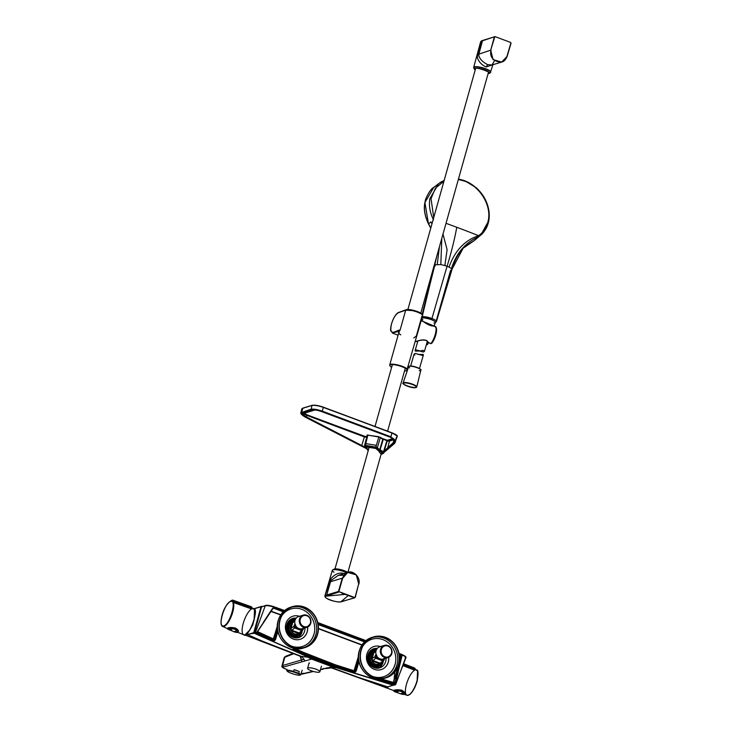 <?xml version="1.0" encoding="UTF-8"?>
<svg xmlns="http://www.w3.org/2000/svg" width="732" height="732" viewBox="0 0 732 732"><rect width="100%" height="100%" fill="white"/><g stroke="black" fill="none" stroke-linecap="round" stroke-linejoin="round"><path stroke-width="1.1" d="M274.061 640.399L272.588 641.113L254.352 632.594L255.541 632.192L265.277 605.73L261.562 606.919L254.48 632.942M398.986 653.383L402.17 655.048C405.4 656.394 406.489 657.409 405.446 658.086L395.683 684.53L394.173 685.125L375.397 679.506L374.574 677.942M394.493 684.942L395.005 684.447L376.239 678.848M338.083 667.685L309.05 657.089L293.834 650.483L293.349 648.186L293.102 648.973L294.776 648.506M334.231 666.303L312.857 658.562L313.671 658.278L294.85 650.162L294.383 648.433M309.362 656.988L293.807 650.236M399.15 662.625L399.526 659.285M394.566 678.957L398.309 665.727M255.715 632.558L254.498 632.97L273.393 641.141L272.588 641.113L273.768 640.674L255.541 632.192L256.731 632.549L273.759 607.084L284.263 610.827M354.773 671.976L353.428 672.735L354.361 672.388L338.559 667.52L313.671 658.278L295.014 649.97L294.657 648.772M337.69 667.557L354.105 672.717L337.736 667.804L338.706 667.319L313.827 658.077M399.489 656.869L400.926 656.677L395.701 678.454L394.173 678.957L394.804 671.967M399.333 655.35L401.63 656.256L400.88 656.439M399.818 659.395L400.349 659.267M273.814 606.691L284.602 610.534L273.759 607.084C270.154 605.895 267.336 605.446 265.277 605.73L265.844 605.437C267.619 605.126 270.264 605.538 273.759 606.672C269.532 605.428 266.787 605.016 265.57 605.437L261.534 606.938L265.844 605.437M365.936 640.601L317.78 622.566L365.927 640.61M398.977 653.365L402.207 654.637C405.29 655.973 406.278 656.915 405.144 657.464M275.131 639.997L273.768 640.674L256.557 632.741M277.849 631.313L275.397 639.924L273.768 640.674M293.102 648.973L293.797 650.483L295.014 649.97M355.606 671.665L354.361 672.388L338.706 667.319M358.918 661.591L355.871 671.592L354.361 672.388M395.005 684.447L395.509 684.713L394.145 685.125L375.37 679.516L376.788 678.93M364.801 642.01L318.182 624.552M283.494 611.961L273.063 607.981M263.428 622.227L272.45 608.484M271.06 611.229L280.832 614.743M318.466 628.477L362.029 644.846M394.173 678.957L393.377 682.855M393.413 683.038L395.243 682.261L401.575 656.256M270.904 611.449L280.695 614.962M277.355 626.07L273.246 639.219M402.207 654.637C405.226 656.073 406.461 657.098 405.931 657.729L405.446 658.086M275.388 639.896L273.933 640.482M277.767 630.911L275.186 639.887M358.845 661.197L356.475 670.201L355.871 671.592L354.498 672.186M405.931 657.729L395.353 684.713M395.683 684.53L376.806 678.903M399.077 653.822L402.17 655.048L395.143 684.246M401.941 656.11L399.297 655.076M364.673 641.708L318.136 624.286M283.366 611.65L273.091 608.063M395.6 682.389L394.374 682.791L395.6 682.389L398.135 672.552M277.355 627.077L273.997 639.036L273.265 639.393M257.984 630.993L258.112 631.899L274.006 639.576L274.793 638.935L274.518 639.622L275.397 639.914L275.598 639.292M257.801 630.929L258.085 632.265L257.984 631.011L273.109 608.255M258.085 632.265L274.006 639.576M295.28 648.104L295.655 649.293L310.405 655.808L339.044 666.495L354.544 671.29L355.99 670.054L355.661 671.555M358.927 661.627L356.694 669.56L355.651 669.872L355.715 670.677M380.292 679.058L394.392 683.176M358.433 656.357L353.986 670.86M393.688 683.048L394.676 682.791L381.281 678.967L394.374 682.791M258.14 631.899L274.052 639.21M273.722 638.99L274.793 638.935M354.023 671.043L355.377 670.494L354.544 671.29M295.682 648.927L295.481 648.122L295.71 648.936L310.45 655.442L335.256 664.757L354.562 670.915L335.229 664.757L295.655 649.293M251.369 606.773L232.794 600.149L231.788 600.487L252.247 607.807L251.369 606.773L232.437 600.121M232.794 600.149L232.117 600.579L232.794 600.149M232.739 600.158L232.254 600.185M252.247 607.807L232.017 600.633L231.66 601.045A13.533 4.474 110.5 0 1 232.2 601.128A13.533 4.474 110.5 0 1 231.678 615.383A13.533 4.474 110.5 0 1 222.729 626.491C222.226 626.455 219.591 625.393 222.052 615.264L222.061 615.255C223.727 609.051 226.426 604.449 230.132 601.448L231.257 600.652L231.239 601.21C237.104 600.405 229.711 624.908 223.681 626.089C220.799 626.317 220.259 622.703 222.061 615.255C224.202 608.429 226.847 603.873 229.994 601.594L232.657 600.194M230.992 600.789L232.172 600.213M233.389 602.5L251.625 608.969A13.899 4.593 -69.5 0 0 243.253 623.344A13.899 4.593 -69.5 0 0 243.729 634.726A13.899 4.593 -69.5 0 0 252.924 623.316A13.899 4.593 -69.5 0 0 253.455 608.676A13.899 4.593 -69.5 0 0 252.879 608.585L253.034 608.832M252.266 607.844L251.781 607.212M229.994 601.594L230.955 600.798M245.147 634.662L249.96 629.831L254.123 620.178L254.489 609.655M251.415 606.791L252.851 608.585L232.666 601.402M228.238 629.017L229.025 629.758A14.494 4.731 -68.5 0 0 229.281 629.886A14.494 4.731 -68.5 0 0 230.534 629.877A14.494 4.731 -68.5 0 0 232.419 628.724L234.698 629.236A152.842 118.84 -133.2 0 1 234.853 629.3L236.555 630.362A14.494 4.731 111.5 0 1 233.371 631.496A14.494 4.731 111.5 0 1 233.169 631.396L231.019 630.472A152.842 143.774 128.2 0 0 230.845 630.408L228.082 628.825L227.872 629.264M228.064 628.788L227.259 628.523L227.734 628.248C229.354 627.599 231.87 627.589 235.274 628.212L234.807 629.09L232.419 628.55L228.293 628.998M233.526 631.551L236.985 632.43L236.765 630.261L234.853 629.3M234.698 629.236L234.807 629.09A153.308 57.773 -150.4 0 1 234.963 629.145L235.347 628.029C232.044 627.342 229.491 627.333 227.698 627.983L227.67 628.266M232.419 628.55L228.082 628.825M236.985 632.43L237.845 632.238C238.943 631.313 238.156 629.996 235.475 628.294L235.347 628.029M234.24 631.853L236.573 632.494M237.25 632.439L236.765 630.261M238.019 632.055C239.117 631.13 238.303 629.813 235.558 628.111M414.522 667.996L403.744 663.787L414.568 668.014L415.364 668.993L403.515 664.4M415.364 668.993L414.898 668.371M403.048 665.663L414.651 670.21A13.533 4.474 -69.5 0 0 406.727 683.404A13.533 4.474 -69.5 0 0 407.001 695.308A13.533 4.474 -69.5 0 0 416.911 681.135L416.911 681.135C418.667 674.199 418.338 670.439 415.922 669.853L416.142 670.256M415.419 669.112L403.497 664.446M408.511 695.144C411.777 693.552 414.641 688.931 417.112 681.282L417.56 671.171M388.006 686.845L385.178 687.302M404.027 694.256L407.001 695.308L409.527 694.705C412.61 692.188 415.145 687.714 417.121 681.272L417.112 681.282C418.521 673.321 418.311 669.542 416.462 669.954L403.323 664.921M403.277 694.43L400.907 693.963L403.332 694.421L402.893 692.445A14.494 4.849 109.4 0 1 401.035 693.57A14.494 4.849 109.4 0 1 399.818 693.561A14.494 4.849 109.4 0 1 399.526 693.405L397.339 692.554A152.842 143.051 128.8 0 0 397.183 692.499L396.213 692.179M404.339 694.009C405.501 693.14 404.668 691.886 401.822 690.258L401.109 691.246L398.702 690.788L394.493 691.328L395.335 691.932A14.494 4.849 -70.6 0 0 395.683 692.097A14.494 4.849 -70.6 0 0 398.711 690.962L400.999 691.401A152.842 120.085 -133.8 0 1 401.173 691.456L403.094 692.335L401.273 691.31L401.74 690.441C404.522 692.079 405.336 693.332 404.174 694.192L404.119 694.211M400.038 693.625L394.182 691.502M398.702 690.788L394.274 691.164L395.335 691.932M403.076 694.458L403.661 694.394L403.094 692.335M403.661 694.394L404.174 694.192M401.822 690.258L401.566 690.377C398.492 689.873 395.957 689.937 393.953 690.587L393.532 690.798L394.136 690.953M394.274 691.164L393.898 690.596M401.639 690.194C398.171 689.617 395.591 689.663 393.908 690.322L393.853 690.34M285.324 668.838L287.026 669.478M394.283 684.914L393.56 685.317L394.283 684.914L393.56 685.317L337.214 667.977L312.701 658.516L333.518 666.294L332.355 666.815A5167.682 4752.235 -104.4 0 1 321.879 662.918A5167.682 4752.235 -104.4 0 1 311.622 659.074L312.491 658.837L309.078 657.116M285.535 668.92C283 667.95 282.278 667.337 283.357 667.09L311.622 659.074L307.815 657.217L308.831 656.97M255.194 614.541L252.842 624.826L249.703 630.243M300.962 674.071L302.472 674.044L300.934 674.163M312.994 671.345L301.776 673.971L303.176 673.22M337.434 667.657L330.461 667.264M333.518 666.294L334.185 666.532M331.193 667.575L384.501 687.101L387.146 687.009L393.743 684.987M293.834 650.483L254.178 633.253L253.812 632.448L261.04 606.691L261.827 606.581M253.016 609.061L262.175 606.471L253.18 608.878M254.407 632.942L261.434 606.755M375.232 679.452L353.483 672.717M336.418 667.895L332.355 666.815L320.497 669.588M282.781 666.715L282.03 665.873L282.607 665.534L283.357 667.09M282.03 665.873L284.172 657.675L284.501 658.288M285.416 656.421L286.175 656.485L284.172 657.665L285.37 656.439L292.892 653.466M327.094 667.84L320.424 669.862M308.867 657.4L254.178 633.253L244.57 634.836L300.312 656.275L307.815 657.217M246.034 634.983L254.205 632.503M305.043 660.941L301.895 656.586L261.58 640.829L247.032 634.342M293.66 653.758L284.775 657.245L282.607 665.534L304.055 659.23M286.175 656.485L293.386 653.658M387.502 686.808L358.524 677.42L330.48 667.273M384.501 687.101L387.292 687.019M245.897 634.379A611.348 559.358 -106.9 0 0 245.842 634.589L245.385 634.635M300.212 656.238L301.383 660.209L300.861 656.43M319.39 672.132A6.396 1.482 -164.3 0 0 319.893 671.747A6.396 1.482 -164.3 0 0 315.19 668.911A6.396 1.482 -164.3 0 0 308.081 667.904A6.396 1.482 -164.3 0 0 307.577 668.289A6.396 1.482 -164.3 0 0 312.28 671.125A6.396 1.482 -164.3 0 0 319.39 672.132M307.577 668.289L309.142 662.735A6.396 1.482 -164.3 0 0 309.371 663.32M287.292 671.134A7.338 1.107 17.4 0 1 286.889 670.796A7.338 1.107 17.4 0 1 286.724 670.439A7.338 1.107 17.4 0 1 287.237 670.219A7.338 1.107 17.4 0 1 293.569 671.427L298.748 673.367L299.315 671.573L294.127 669.643L293.569 671.427M299.434 675.215A6.606 0.997 17.4 0 1 293.075 673.916A6.606 0.997 17.4 0 1 287.447 671.381A6.606 0.997 17.4 0 1 287.767 670.86A6.606 0.997 17.4 0 1 295.774 672.726A6.606 0.997 17.4 0 1 299.598 675.197A6.606 0.997 17.4 0 1 299.434 675.215M299.315 671.573A7.338 1.107 -162.6 0 0 294.127 669.643M298.748 673.367A7.338 1.107 17.4 0 1 300.724 674.831A7.338 1.107 17.4 0 1 300.385 675.032A7.338 1.107 17.4 0 1 300.212 675.06M303.048 628.449A6.359 5.819 -106.9 0 1 302.444 628.678A6.359 5.819 -106.9 0 1 301.822 628.825A6.359 5.819 -106.9 0 1 299.525 628.742L298.327 628.294A6.359 5.819 -106.9 0 1 294.731 622.044A6.359 5.819 -106.9 0 1 298.738 616.509A6.359 5.819 -106.9 0 1 299.37 616.362M300.312 631.734L300.513 632.247L298.784 633.537A6.268 5.737 -106.9 0 1 292.004 632.045A6.268 5.737 -106.9 0 1 291.062 630.655L290.32 628.44L291.592 623.765L292.05 622.74L294.099 621.596M293.422 621.203A7.183 6.57 73.1 0 0 293.184 621.267A7.183 6.57 73.1 0 0 290.567 632.906A7.183 6.57 73.1 0 0 297.366 635.01A7.183 6.57 73.1 0 0 297.604 634.937M302.343 630.6A8.079 7.393 -106.9 0 1 297.485 635.916A8.079 7.393 -106.9 0 1 289.835 633.546A8.079 7.393 -106.9 0 1 292.773 620.452A8.079 7.393 -106.9 0 1 295.069 620.169M303.002 629.776L298.427 633.454A1.775 1.62 -106.9 0 0 298.784 633.537L300.239 632.009L298.995 632.906L291.729 630.225L291.052 628.578L292.663 622.694L294.959 620.544M292.05 622.74L294.154 621.843M301.062 628.907L298.034 629.273L295.948 626.199M301.968 630.609L300.513 632.247M292.37 623.893L291.592 623.765A6.268 5.737 -106.9 0 0 290.348 628.175L291.126 628.303M295.746 625.201L294.63 625.174L294.282 626.418L290.32 628.44M291.51 630.106L291.062 630.655A1.775 1.62 -106.9 0 0 291.4 630.828L298.427 633.454M295.133 623.966L293.816 626.345L294.52 627.964L291.4 630.828M296.497 627.342L295.865 627.736L295.206 624.808M296.25 628.056L294.392 627.187L294.52 627.964L298.034 629.273L296.25 628.056L296.771 627.772M302.828 628.239L300.87 629.602L298.034 629.273L301.547 630.591L302.343 630.151L300.87 629.602L300.87 628.98M302.362 630.527L303.139 628.468M294.282 626.418L293.999 627.406M384.126 658.736A6.359 5.819 -106.9 0 1 383.522 658.956A6.359 5.819 -106.9 0 1 382.9 659.111A6.359 5.819 -106.9 0 1 380.603 659.02L379.405 658.571A6.359 5.819 -106.9 0 1 375.809 652.331A6.359 5.819 -106.9 0 1 379.817 646.795A6.359 5.819 -106.9 0 1 380.448 646.64M381.39 662.021L381.592 662.533L379.862 663.823A6.268 5.737 -106.9 0 1 373.082 662.332A6.268 5.737 -106.9 0 1 372.14 660.941L371.389 658.727L372.67 654.051L373.128 653.026L375.177 651.873M374.5 651.48A7.183 6.57 73.1 0 0 374.253 651.553A7.183 6.57 73.1 0 0 371.646 663.192A7.183 6.57 73.1 0 0 378.444 665.297A7.183 6.57 73.1 0 0 378.682 665.214M383.422 660.886A8.079 7.393 -106.9 0 1 378.563 666.202A8.079 7.393 -106.9 0 1 370.914 663.832A8.079 7.393 -106.9 0 1 373.851 650.739A8.079 7.393 -106.9 0 1 376.147 650.446M384.08 660.054L379.505 663.732A1.775 1.62 -106.9 0 0 379.862 663.823L381.317 662.286L380.073 663.183L372.579 660.383L372.13 658.855L373.741 652.971L376.038 650.821M373.128 653.026L375.232 652.13M382.141 659.184L379.112 659.559L377.026 656.485M383.046 660.895L381.592 662.533M373.439 654.179L372.67 654.051A6.268 5.737 -106.9 0 0 371.426 658.452L372.204 658.59M376.824 655.479L375.708 655.46L375.36 656.705L371.389 658.727M372.579 660.383L372.14 660.941A1.775 1.62 -106.9 0 0 372.478 661.106L379.505 663.732M376.211 654.243L374.894 656.622L375.598 658.242L372.478 661.106M377.566 657.629L376.943 658.013L376.285 655.085M377.328 658.342L375.461 657.464L375.598 658.242L379.112 659.559L377.328 658.342L377.849 658.05M383.907 658.516L381.948 659.889L379.112 659.559L382.626 660.868L383.422 660.438L381.948 659.889L381.948 659.258M383.44 660.804L384.218 658.745M375.36 656.705L375.077 657.684M288.234 621.898L292.663 620.443M295.142 619.977L289.954 619.967M297.741 635.833A8.162 7.466 -106.9 0 1 296.735 636.227A8.162 7.466 -106.9 0 1 289.122 633.958A8.162 7.466 -106.9 0 1 287.145 625.723A8.162 7.466 -106.9 0 1 291.977 620.617A8.162 7.466 -106.9 0 1 293.029 620.379M317.642 634.159A21.393 19.581 73.1 0 0 312.454 612.574A21.393 19.581 73.1 0 0 292.489 606.627A21.393 19.581 73.1 0 0 279.807 620.022A21.393 19.581 73.1 0 0 284.995 641.607A21.393 19.581 73.1 0 0 304.96 647.555A21.393 19.581 73.1 0 0 317.642 634.159M317.377 634.058A21.091 19.297 -106.9 0 1 304.869 647.262A21.091 19.297 -106.9 0 1 285.187 641.397A21.091 19.297 -106.9 0 1 280.082 620.123A21.091 19.297 -106.9 0 1 292.58 606.91A21.091 19.297 -106.9 0 1 312.262 612.785A21.091 19.297 -106.9 0 1 317.377 634.058M297.393 635.989L292.919 637.252M295.417 637.892L300.147 634.388M369.312 652.175L373.732 650.73M376.221 650.254L371.033 650.245M378.81 666.12A8.162 7.466 -106.9 0 1 377.813 666.513A8.162 7.466 -106.9 0 1 370.2 664.235A8.162 7.466 -106.9 0 1 368.223 656.009A8.162 7.466 -106.9 0 1 373.055 650.894A8.162 7.466 -106.9 0 1 374.107 650.666M398.72 664.436A21.393 19.581 73.1 0 0 393.532 642.861A21.393 19.581 73.1 0 0 373.567 636.904A21.393 19.581 73.1 0 0 360.885 650.309A21.393 19.581 73.1 0 0 366.073 671.885A21.393 19.581 73.1 0 0 386.038 677.841A21.393 19.581 73.1 0 0 398.72 664.436M398.446 664.336A21.091 19.297 -106.9 0 1 385.947 677.548A21.091 19.297 -106.9 0 1 366.265 671.674A21.091 19.297 -106.9 0 1 361.151 650.409A21.091 19.297 -106.9 0 1 373.659 637.197A21.091 19.297 -106.9 0 1 393.34 643.062A21.091 19.297 -106.9 0 1 398.446 664.336M378.471 666.276L373.988 667.529M376.495 668.179L381.226 664.665M391.647 367.281A8.994 2.077 15.7 0 1 389.927 365.872A8.994 2.077 15.7 0 1 393.102 364.646A8.994 2.077 15.7 0 1 401.941 366.705A8.994 2.077 15.7 0 1 406.736 370.602A8.994 2.077 15.7 0 1 404.54 370.904M413.79 337.974L416.334 336.061L421.916 316.197C423.59 315.364 422.062 313.991 417.35 312.088C412.217 310.313 408.337 309.663 405.702 310.139L400.12 330.004C396.561 329.976 388.39 337.955 391.538 323.883C395.966 309.728 401.465 312.39 405.702 310.139L398.208 312.802M389.808 365.323A9.168 2.123 15.7 0 1 389.753 364.875L398.977 332.063L400.12 330.004M398.977 332.063L399.077 333.636L400.752 334.881M391.217 331.587L390.815 330.837C390.065 330.388 391.034 320.698 396.332 314.165L397.842 312.793L405.876 309.81A8.784 2.031 15.7 0 1 405.894 309.81A8.784 2.031 15.7 0 1 406.205 309.682A8.784 2.031 15.7 0 1 414.98 310.752A8.784 2.031 15.7 0 1 422.327 314.421A8.784 2.031 15.7 0 1 422.364 314.495M422.538 315.117L422.254 314.357L414.596 310.743L405.253 310.139M398.089 335.219L392.233 332.987L397.879 331.596L398.867 332.447M400.038 330.041L397.879 331.596A1.83 1.684 -41 0 1 398.757 332.099L398.922 332.401M421.916 316.197L422.639 315.648L422.254 314.357M417.762 341.432L415.986 341.451C417.844 340.783 426.408 337.836 428.321 342.494L430.901 343.619L432.045 342.979A9.955 3.294 -69.5 0 0 436.345 328.037L435.75 326.728L421.229 320.68M428.183 342.686A318.356 286.102 -106.2 0 1 427.772 344.086L427.58 343.884A317.926 288.28 77.7 0 1 427.543 343.985L426.71 344.534A66.951 60.71 77.7 0 0 427.543 343.985L427.726 344.214M427.772 344.086L427.58 343.884A317.926 285.718 73.8 0 0 427.991 342.475M426.436 344.443L426.417 344.982L427.634 344.36L428.211 342.704M428.321 342.494L426.994 340.929M416.966 341.149L417.853 341.094M421.312 320.378L422.355 320.881C427.186 324.468 430.91 326.179 433.536 326.005L435.906 326.893A10.705 3.541 110.5 0 1 431.121 343.573L430.938 343.573A10.797 3.569 -69.5 0 0 435.76 326.756L435.375 327.149M432.127 342.86L431.578 342.759M436.345 328.037L435.906 326.893M426.692 343.546L427.57 343.884M325.283 596.855L324.871 595.93L330.992 578.591C335.027 573.97 339.291 572.268 343.765 573.485L344.013 573.577M348.258 595.528L354.718 597.541L339.108 591.712L348.258 595.528L340.929 601.796L354.526 597.87L355.212 597.486L354.526 597.87L355.212 597.486L358.543 584.392M354.718 597.541L355.212 597.486M343.765 575.224L338.285 575.352L331.376 580.192L330.571 581.684L326.701 595.015L338.925 591.319L342.677 578.243C345.275 567.327 362.011 573.577 358.598 584.191L355.057 597.349M330.571 581.684L342.283 578.179L338.532 591.255L338.898 592.032L325.905 596.187L345.165 594.375M327.076 595.793L326.701 595.015L325.52 595.409A0.613 0.567 -108.5 0 0 325.905 596.187C321.467 597.339 337.059 603.159 340.929 601.796A0.613 0.558 -105.4 0 0 341.24 601.814L341.24 601.814C337.644 602.637 324.779 599.563 324.88 595.921L332.31 570.365A8.866 2.05 -164.3 0 0 334.03 572.25M342.677 578.243L347.755 572.433L338.221 575.37M347.755 572.433L356.31 574.885L358.772 584.31C361.233 576.633 351.991 569.88 347.755 572.433A7.741 1.793 -164.3 0 0 340.865 569.642A7.741 1.793 -164.3 0 0 334.332 569.02A7.741 1.793 -164.3 0 0 334.057 569.13A7.741 1.793 -164.3 0 0 333.856 569.267M492.92 64.718L486.149 66.969C481.848 65.093 478.929 62.037 477.383 57.801L477.639 54.69L481.317 41.166L480.668 41.687L480.961 42.474M501.292 38.952L504.375 40.104M495.015 36.609L481.317 41.166A0.613 0.567 -108.6 0 1 481.665 40.782L481.665 40.782A0.613 0.567 -108.6 0 1 482.022 40.782L495.015 36.609L494.329 36.993L495.015 36.609L494.329 36.993L490.705 50.169L478.847 54.177L478.838 55.595C479.826 59.127 482.745 62.129 487.613 64.599L492.005 64.983L494.823 60.152M511.009 43.215L510.643 42.447L511.009 43.215L507.166 56.318L501.64 62.083L493.084 59.631L490.705 50.169L494.722 37.058M510.854 43.078L507.011 56.181C504.33 67.124 487.594 60.875 491.09 50.233M483.193 40.388A0.613 0.558 71.5 0 0 482.498 40.763L478.847 54.177M486.149 66.969L487.613 64.599M388.152 440.261L389.186 440.691A609.125 140.992 -164.3 0 0 393.386 439.346M392.096 438.184A4.95 1.144 15.7 0 1 391.876 438.861L387.347 440.316L381.564 438.193L384.51 439.273M378.783 436.684L380.32 437.544L378.783 436.684L367.116 435.101M368.223 450.61L367.4 449.787A7.942 1.839 15.7 0 0 368.233 450.583L367.546 448.844L365.424 446.868L365.863 443.61L376.294 445.358L375.882 448.487L375.855 447.151L377.373 447.719L380.32 437.544L381.564 438.193L380.603 437.361M367.29 449.347A8.821 2.04 15.7 0 1 366.796 448.798L305.674 417.35C302.069 415.218 300.459 413.681 300.825 412.729L310.954 409.252C313.552 408.822 317.34 409.453 322.309 411.155L390.934 436.794L395.536 442L383.925 452.458M302.408 408.419L312.29 405.318C314.842 404.915 318.53 405.528 323.343 407.175L391.968 432.804L396.927 435.842M365.414 446.73L365.369 445.358L375.809 447.106L375.909 448.469M365.424 446.868L375.873 448.451M364.682 445.797L365.305 445.614L364.682 445.797L365.387 446.703L365.863 443.61M375.882 448.487L365.405 446.703M383.358 439.063L380.018 450.18L379.304 451.031L376.221 448.579L377.373 447.719L380.018 450.18A8.821 2.04 15.7 0 1 383.275 453.428L383.275 453.428A8.821 2.04 15.7 0 1 382.973 453.547A8.821 2.04 15.7 0 1 382.571 453.639M365.25 446.749L367.199 448.57M366.723 448.14A8.821 2.04 15.7 0 0 366.796 448.798L367.4 449.787A7.942 1.839 15.7 0 1 367.464 449.055L367.638 449.201M375.791 447.371L379.56 449.924L378.334 450.656L381.125 454.197M365.332 445.385L364.655 445.587L365.332 445.385L367.922 434.863M366.796 448.798L366.641 448.03L306.379 416.929C302.911 414.879 301.794 413.47 303.048 412.702M393.725 439.722L393.423 443.116C395.097 440.948 394.045 438.99 390.284 437.233L321.696 411.613C317.551 410.185 314.367 409.646 312.134 410.012L302.691 412.885C301.392 413.653 302.545 415.099 306.141 417.222L366.659 448.478M303.231 412.766A6.945 1.61 -164.3 0 0 305.207 414.23A6.945 1.61 -164.3 0 0 307.065 415.035A2443.178 565.507 -164.3 0 0 364.609 436.574L366.531 436.94M361.654 445.907L364.38 436.885L366.677 437.269M393.862 440.207L393.185 442.769L387.731 447.691L389.461 441.085L387.008 441.067A9.123 2.114 -164.3 0 0 385.7 439.932M387.96 448.048L384.245 450.766L393.423 443.116M387.356 440.518L384.245 450.766M367.272 435.366L367.949 435.165L367.272 435.366L364.655 445.587M366.952 436.18L365.277 436.611L307.779 415.099A4.95 1.144 15.7 0 1 305.345 412.912L314.751 410.048A4.95 1.144 15.7 0 1 315.071 409.993M387.347 440.316A6.725 6.158 73 0 0 389.186 440.691L389.461 441.085A609.527 141.084 15.7 0 0 393.651 439.749M382.964 438.916L382.342 438.678A6.725 2.223 -69.5 0 0 382.836 438.642M385.224 439.648L382.854 439.081L379.698 449.732L380.118 449.979A8.912 2.059 15.7 0 1 383.806 452.861L383.806 452.861A8.912 2.059 15.7 0 1 383.623 453.126M305.711 417.35C301.52 414.998 300.184 413.388 301.685 412.519L311.146 409.636C313.735 409.234 317.395 409.847 322.117 411.476L390.732 437.105C395.024 439.118 396.222 441.24 394.338 443.473L383.897 452.385L384.172 451.397L383.129 453.108M367.345 448.844L305.692 417.121M376.294 445.358L375.809 447.106M458.342 179.486L464.564 181.124C479.945 186.45 491.346 205.125 488.345 220.058C487.1 226.829 483.834 232.035 478.563 235.667L478.399 235.777C464.655 240.316 454.865 250.756 449.018 267.098L447.06 266.283C451.241 252.796 454.481 239.794 456.777 227.286A610.744 268.324 10.6 0 1 478.563 235.667L478.664 236.701L480.942 234.954L488.711 220.671C491.794 205.335 480.091 186.166 464.298 180.694L458.452 179.102M433.737 217.532L431.029 198.656L435.421 188.188L443.921 181.307M444.168 180.429L438.688 183.549L429.867 198.692C428.732 205.701 429.94 212.747 433.49 219.829M430.809 227.954L428.54 223.827C424.889 216.15 423.672 209.059 424.899 202.572L433.774 187.346L436.363 185.617M444.178 180.401L440.472 182.295L433.774 187.346M433.893 322.977A7.11 1.629 -163.9 0 0 435.421 322.446A7.11 1.629 -163.9 0 0 431.139 319.573A7.11 1.629 -163.9 0 0 423.297 317.935A7.11 1.629 -163.9 0 0 421.897 318.283L422.446 318.036C423.48 317.578 426.454 318.1 431.368 319.61C435.293 321.403 436.519 322.446 435.037 322.739L435.943 321.952C437.187 321.22 435.851 320.067 431.935 318.493L447.06 266.283L444.864 265.542L447.106 249.621L442.988 234.103M422.446 318.036L422.126 316.791C424.432 316.453 427.698 317.02 431.935 318.493L431.368 319.61M422.245 319.353L421.769 318.731A7.11 1.629 -163.9 0 0 422.831 319.802M435.266 322.684L435.943 321.952M436.235 320.9L450.555 270.437L451.973 269.55L436.446 321.531M441.808 238.312L440.81 264.572L434.89 264.783L422.437 314.595M436.409 257.508L434.671 265.414L435.201 266M436.848 255.935L422.602 314.925M478.316 237.012L473.979 240.801L463.438 247.974M430.764 228.119L428.495 223.946L430.947 221.888L431.981 223.8M434.817 264.828L436.162 258.387M428.495 223.946L424.917 202.554M451.845 269.779L451.47 268.553C456.301 253.126 465.369 242.502 478.664 236.701M416.179 349.96L420.296 350.976L423.05 350.308L424.395 351.488L423.352 352.046L417.487 350.472L415.419 351.122L415.099 350.628L416.179 349.96M414.861 355.038L414.12 354.023L415.328 353.428L421.165 355.093L423.206 354.434L422.199 355.514M374.93 650.501L373.677 649.86M293.285 649.092L293.523 648.232M262.248 606.553L261.562 606.919L262.248 606.553M254.352 632.594L261.562 606.919M312.82 658.315L309.023 657.089L310.029 656.613M337.708 667.804L333.874 666.422L334.872 665.937M394.447 679.003L393.816 682.535M317.889 623.033L365.588 640.893M277.51 629.3L274.839 638.835L275.625 639.274L277.849 631.341M356.475 670.201L356.676 669.579M318.457 628.751L361.882 645.066M275.223 638.899L277.648 630.261M358.589 659.587L355.871 669.277L358.726 660.548M355.871 669.277L355.651 669.872M358.433 657.354L354.425 670.613M230.562 601.53C237.214 598.895 230.004 624.542 223.727 625.851L223.727 625.851C217.075 628.486 224.285 602.839 230.562 601.53L230.562 601.53M237.598 632.32L243.729 634.726C248.038 640.015 260.18 607.56 253.455 608.676L231.623 601.036M234.203 631.835L222.729 626.491A13.533 4.474 110.5 0 1 221.247 623.746M388.683 686.671A13.899 4.593 110.5 0 1 385.737 687.76A13.899 4.593 110.5 0 1 385.05 687.293L393.807 690.624M323.498 668.472L321.97 669.249L322.675 669.341M254.379 608.603L261.745 606.316M302.023 661.792L301.383 660.209M253.373 608.878L254.745 608.411M310.725 623.316A6.359 5.819 -106.9 0 1 306.955 627.306A6.359 5.819 -106.9 0 1 306.324 627.452A6.359 5.819 -106.9 0 1 299.48 619.126A6.359 5.819 -106.9 0 1 303.249 615.136A6.359 5.819 -106.9 0 1 303.872 614.99A6.359 5.819 -106.9 0 1 310.725 623.316M300.257 619.254A5.746 5.261 73.1 0 0 303.826 626.528A5.746 5.261 73.1 0 0 310.414 623.051A5.746 5.261 73.1 0 0 306.845 615.768A5.746 5.261 73.1 0 0 300.257 619.254M301.913 630.947A7.183 6.57 -106.9 0 1 297.842 634.864A7.183 6.57 -106.9 0 1 291.043 632.759A7.183 6.57 -106.9 0 1 293.66 621.12A7.183 6.57 -106.9 0 1 294.465 620.937M303.798 627.717L303.021 629.721M292.663 622.694L294.868 620.91M295.289 624.451L294.804 624.067M295.115 624.561L294.163 625.101M299.781 632.668L302.636 630.371L303.295 628.422M391.803 653.603A6.359 5.819 -106.9 0 1 388.033 657.583A6.359 5.819 -106.9 0 1 387.402 657.739A6.359 5.819 -106.9 0 1 380.558 649.403A6.359 5.819 -106.9 0 1 384.327 645.423A6.359 5.819 -106.9 0 1 384.95 645.267A6.359 5.819 -106.9 0 1 391.803 653.603M381.335 649.531A5.746 5.261 73.1 0 0 384.904 656.814A5.746 5.261 73.1 0 0 391.492 653.328A5.746 5.261 73.1 0 0 387.923 646.045A5.746 5.261 73.1 0 0 381.335 649.531M382.992 661.234A7.183 6.57 -106.9 0 1 378.92 665.15A7.183 6.57 -106.9 0 1 372.121 663.046A7.183 6.57 -106.9 0 1 374.738 651.407A7.183 6.57 -106.9 0 1 375.543 651.224L374.253 651.553M384.876 658.004L384.099 659.999M373.741 652.971L375.946 651.187M376.367 654.728L375.873 654.344M376.193 654.847L375.242 655.378M380.86 662.954L383.705 660.648L384.364 658.699M307.175 631.725A12.142 11.108 73.1 0 0 307.559 627.077M299.351 616.326A12.142 11.108 73.1 0 0 296.277 615.74M291.345 620.846A8.162 7.466 73.1 0 0 290.686 621.011A8.162 7.466 73.1 0 0 287.685 622.859M291.748 606.865A21.393 19.581 73.1 0 0 290.997 607.075A21.393 19.581 73.1 0 0 278.316 620.48A21.393 19.581 73.1 0 0 283.504 642.056A21.393 19.581 73.1 0 0 303.469 648.012A21.393 19.581 73.1 0 0 304.21 647.774M303.954 645.926A19.645 17.971 73.1 0 0 313.891 634.251M297.256 637.883A9.992 9.141 73.1 0 0 302.005 632.082A9.992 9.141 73.1 0 0 302.27 630.893M295.444 619.299A9.992 9.141 73.1 0 0 291.492 618.952M304.942 627.919A10.019 9.168 -106.9 0 1 304.576 631.313A10.019 9.168 -106.9 0 1 298.555 637.618A10.019 9.168 -106.9 0 1 289.259 634.763A10.019 9.168 -106.9 0 1 286.862 624.698M299.406 616.307A12.096 11.072 73.1 0 0 285.846 623.765A12.096 11.072 73.1 0 0 293.358 639.091A12.096 11.072 73.1 0 0 307.239 631.753A12.096 11.072 73.1 0 0 307.641 627.04M282.058 615.411A19.627 17.961 -106.9 0 1 304.713 610.726A19.627 17.961 -106.9 0 1 314.001 634.205A19.627 17.961 -106.9 0 1 291.4 646.082M291.839 607.157A21.091 19.297 -106.9 0 1 311.045 613.553A21.091 19.297 -106.9 0 1 315.876 634.507A21.091 19.297 -106.9 0 1 304.119 647.481M303.021 637.874A12.142 11.108 73.1 0 0 307.156 631.798M291.922 636.758A8.162 7.466 73.1 0 0 295.444 636.62A8.162 7.466 73.1 0 0 296.076 636.392M286.962 624.387A10.019 9.168 -106.9 0 1 292.709 618.448A10.019 9.168 -106.9 0 1 296.259 618.119M388.253 662.012A12.142 11.108 73.1 0 0 388.637 657.363M380.43 646.603A12.142 11.108 73.1 0 0 377.355 646.027M372.414 651.123A8.162 7.466 73.1 0 0 371.755 651.288A8.162 7.466 73.1 0 0 368.763 653.145M372.826 637.151A21.393 19.581 73.1 0 0 372.076 637.362A21.393 19.581 73.1 0 0 359.394 650.757A21.393 19.581 73.1 0 0 364.573 672.342A21.393 19.581 73.1 0 0 384.547 678.299A21.393 19.581 73.1 0 0 385.288 678.052M385.023 676.212A19.645 17.971 73.1 0 0 394.969 664.528M378.334 668.16A9.992 9.141 73.1 0 0 383.083 662.359A9.992 9.141 73.1 0 0 383.339 661.179M376.523 649.577A9.992 9.141 73.1 0 0 372.57 649.229M386.02 658.196A10.019 9.168 -106.9 0 1 385.654 661.591A10.019 9.168 -106.9 0 1 379.624 667.895A10.019 9.168 -106.9 0 1 370.337 665.04A10.019 9.168 -106.9 0 1 367.94 654.984M380.484 646.594A12.096 11.072 73.1 0 0 366.924 654.042A12.096 11.072 73.1 0 0 374.436 669.368A12.096 11.072 73.1 0 0 388.317 662.03A12.096 11.072 73.1 0 0 388.71 657.327M363.136 645.688A19.627 17.961 -106.9 0 1 385.791 641.003A19.627 17.961 -106.9 0 1 395.07 664.491A19.627 17.961 -106.9 0 1 372.478 676.359M372.908 637.444A21.091 19.297 -106.9 0 1 392.123 643.831A21.091 19.297 -106.9 0 1 396.954 664.793A21.091 19.297 -106.9 0 1 385.197 677.759M384.099 668.151A12.142 11.108 73.1 0 0 388.235 662.085M372.991 667.035A8.162 7.466 73.1 0 0 376.513 666.907A8.162 7.466 73.1 0 0 377.154 666.678M368.031 654.664A10.019 9.168 -106.9 0 1 373.787 648.735A10.019 9.168 -106.9 0 1 377.337 648.396M389.927 365.872L389.753 364.875A9.168 2.123 15.7 0 1 402.124 366.275A9.168 2.123 15.7 0 1 407.413 369.834A9.168 2.123 15.7 0 1 407.12 370.191M436.464 331.477A9.745 3.221 110.5 0 1 435.76 334.991A9.745 3.221 110.5 0 1 432.31 342.594M346.977 572.671A8.757 2.031 -164.3 0 0 333.17 569.633A8.757 2.031 -164.3 0 0 332.859 569.752A8.757 2.031 -164.3 0 0 332.511 570.082M346.684 572.763A8.866 2.05 -164.3 0 0 344.26 571.719A8.866 2.05 -164.3 0 0 333.005 569.835A8.866 2.05 -164.3 0 0 332.31 570.365L334.387 569.002L347.773 572.433M341.505 601.64A0.613 0.558 -105.4 0 1 341.24 601.814L342.521 601.457A0.613 0.558 74.5 0 0 342.786 601.283M342.201 601.448A0.613 0.558 74.5 0 0 342.521 601.457L355.24 597.468L358.598 584.191M347.444 572.232L335.494 568.874M474.455 68.835A8.757 2.031 15.7 0 1 473.842 68.186A8.757 2.031 15.7 0 1 474.418 67.124A8.757 2.031 15.7 0 1 485.133 68.835A8.757 2.031 15.7 0 1 490.211 72.788L489.003 73.41A7.741 1.793 15.7 0 1 488.729 73.52A7.741 1.793 15.7 0 1 488.098 73.639L489.003 73.41A7.741 1.793 15.7 0 0 484.52 69.924A7.741 1.793 15.7 0 0 475.05 68.405A7.741 1.793 15.7 0 0 474.546 69.348A7.741 1.793 15.7 0 0 475.205 70.016L475.251 68.588C476.331 66.667 494.256 73.365 488.473 73.529L488.098 73.621M473.714 67.728A8.866 2.05 15.7 0 1 473.686 67.381A8.866 2.05 15.7 0 1 474.391 66.85A8.866 2.05 15.7 0 1 485.645 68.735A8.866 2.05 15.7 0 1 490.76 72.175A8.866 2.05 15.7 0 1 490.559 72.459M493.103 64.279L490.211 72.788A8.757 2.031 15.7 0 1 489.9 72.907M491.922 65.011L501.64 62.083C503.826 61.68 505.675 59.759 507.184 56.3L511.037 43.197L510.671 42.447L495.042 36.609L481.665 40.782L480.668 41.687L473.686 67.381L475.196 70.034M302.124 409.719A9.168 2.123 15.7 0 1 301.822 408.923A9.168 2.123 15.7 0 1 302.472 408.392A611.348 141.505 15.7 0 1 307.101 406.91A611.348 141.505 15.7 0 1 311.942 405.51L311.146 409.636M312.29 405.318L311.942 405.51A9.168 2.123 15.7 0 1 323.379 407.431A2445.392 566.019 15.7 0 1 392.013 433.06L390.732 437.105M386.249 439.923A6.725 2.223 -69.5 0 0 386.688 440.298A6.725 2.223 -69.5 0 0 387.265 440.298M302.828 408.2L301.685 412.519M322.117 411.476L323.37 407.175L392.013 433.06A9.168 2.123 15.7 0 1 397.165 436.583A9.168 2.123 15.7 0 1 396.515 437.096L395.5 440.499M375.809 447.142L378.801 436.986L367.949 435.165M375.781 447.334L365.305 445.614M376.019 448.643L378.334 450.656M381.116 454.206A7.942 1.839 15.7 0 0 382.241 453.959A7.942 1.839 15.7 0 0 379.304 451.031L379.167 451.132M306.141 417.222L306.827 415.346A7.347 1.702 15.7 0 1 302.764 412.93M312.482 409.829C314.586 409.481 317.642 409.993 321.659 411.375M364.865 436.656L364.38 436.885A2443.572 565.598 15.7 0 1 306.827 415.346L307.037 415.035M312.408 409.947L312.299 410.021C314.385 409.673 317.505 410.204 321.668 411.613L390.284 437.233M302.691 412.885L312.134 410.012M364.609 436.574A6.725 2.159 -69.7 0 0 364.71 436.62A6.725 2.159 -69.7 0 0 365.277 436.611M365.36 436.629A6.725 6.112 74.3 0 0 366.75 436.967M382.04 438.861L381.29 438.386M307.065 415.035A6.725 2.324 -69.3 0 0 307.175 415.09A6.725 2.324 -69.3 0 0 307.779 415.099M304.292 412.418A6.725 6.195 71.4 0 0 305.345 412.912M393.258 439.191A6.725 6.195 -108.6 0 1 391.876 438.861M386.807 440.81L383.458 452.001M385.993 440.133A9.168 2.123 15.7 0 1 385.078 440.142M391.657 432.896L393.358 433.609M446.017 223.324A610.744 268.324 10.6 0 1 456.777 227.286M451.47 268.553L449.018 267.098M434.89 264.783L434.671 265.414M444.864 265.542L440.81 264.572M463.191 248.194L473.979 240.801M437.251 264.325L439.438 246.748M463.036 248.386L451.992 269.303M423.608 317.752A6.798 1.565 16.1 0 1 431.487 319.454M420.589 369.633A6.039 1.391 -163.9 0 0 416.664 367.318A6.039 1.391 -163.9 0 0 410.506 366.027A6.039 1.391 -163.9 0 0 409.124 366.32M409.646 367.903A6.341 1.455 16.1 0 1 408.639 366.668A6.341 1.455 16.1 0 1 410.204 366.201A6.341 1.455 16.1 0 1 417.084 367.693A6.341 1.455 16.1 0 1 420.818 370.191A6.341 1.455 16.1 0 1 419.244 370.694M414.998 387.548A7.11 1.629 -163.9 0 0 416.764 386.981A7.11 1.629 -163.9 0 0 412.573 384.181A7.11 1.629 -163.9 0 0 404.869 382.497A7.11 1.629 -163.9 0 0 403.103 383.028A7.11 1.629 -163.9 0 0 407.221 385.837A7.11 1.629 -163.9 0 0 414.998 387.548M404.997 382.909A6.798 1.565 16.1 0 1 414.248 385.316A6.798 1.565 16.1 0 1 414.696 387.731A6.798 1.565 16.1 0 1 405.437 385.325A6.798 1.565 16.1 0 1 404.997 382.909M309.023 657.089L293.797 650.483M333.874 666.422L312.829 658.562M375.37 679.516L374.546 677.96M395.07 682.553L396.14 678.463M274.601 640.692L273.393 641.141M354.105 672.726L355.075 672.36M273.603 639.429L274.372 639.246M415.922 669.862L414.568 668.014M416.471 669.954L403.369 664.812M287.008 669.533L285.407 668.929C282.451 667.712 281.326 666.687 282.021 665.864M394.301 684.896L387.301 687.019M313.461 671.473L302.444 674.044M325.95 668.572L333.691 667.502L330.837 667.172M301.154 656.778L300.367 656.293M384.721 687.211L330.736 667.63M244.763 634.937L300.312 656.275M319.893 671.747L321.449 666.193M287.447 671.381L286.889 670.796M299.598 675.197L300.385 675.032M300.724 674.831L302.16 670.274M302.444 628.678L306.955 627.306L310.771 623.289C311.173 617.524 308.666 614.807 303.249 615.136L298.738 616.509M297.366 635.01L301.987 630.893M294.474 620.937L293.184 621.267M383.522 658.956L388.033 657.583L391.849 653.566C392.251 647.811 389.744 645.093 384.327 645.423L379.817 646.795M378.444 665.297L383.065 661.17M304.96 647.555L303.469 648.012C288.957 653.237 273.091 635.852 278.169 620.59C280.274 613.755 284.547 609.253 290.997 607.075L292.489 606.627M298.555 637.618C290.302 638.048 286.459 633.692 287.026 624.57C287.996 621.459 289.89 619.418 292.709 618.448M290.686 621.011L291.977 620.617M295.444 636.62L296.735 636.227M386.038 677.841L384.547 678.299C370.026 683.514 354.16 666.129 359.247 650.867C361.343 644.041 365.625 639.539 372.076 637.362L373.567 636.904M379.624 667.895C371.38 668.325 367.537 663.979 368.105 654.856C369.074 651.736 370.968 649.696 373.787 648.735M371.755 651.288L373.055 650.894M376.513 666.907L377.813 666.513M406.736 370.602L422.639 315.648M436.354 328.055C436.931 332.529 435.513 337.489 432.1 342.933L430.809 343.665L427.955 342.411C426.234 337.315 413.973 342.265 415.803 341.588L416.023 341.332M415.355 341.57L417.743 341.505M351.854 596.864L341.57 593.03M381.116 454.233L383.275 453.428L384.071 451.955M300.825 412.729L301.822 408.923L302.655 408.2L312.125 405.308C314.76 404.869 318.512 405.491 323.37 407.175M388.857 440.737L382.516 438.743M391.995 432.804C396.204 434.552 397.924 435.805 397.165 436.565L394.594 443.436L383.504 452.87M367.244 435.174L364.582 445.449L365.268 446.776M367.382 448.689L365.295 446.804M390.257 437.233C392.187 437.626 393.423 439.026 393.953 441.423M305.207 414.23L366.732 437.041M305.674 417.35L366.805 448.808M488.519 72.129L420.781 313.122M405.29 368.233L387.603 431.148M381.61 452.477L347.901 572.387M475.626 68.506L407.889 309.499M392.398 364.609L375.031 426.408M369.111 447.462L334.982 568.883M435.943 259.174L422.181 314.229M458.479 178.992L464.5 180.612L476.065 187.621C480.933 191.985 484.511 197.082 486.798 202.901C490.175 211.832 490.083 220.076 486.542 227.634C483.394 233.417 480.595 235.182 480.942 234.954L473.952 240.819C471.216 242.329 463.887 247.077 463.393 248.011M433.783 187.337C431.102 188.792 428.376 192.781 425.631 199.314C424.469 204.109 422.437 210.67 428.467 223.928L430.764 228.137M463.091 248.34L461.389 250.289C457.088 255.715 453.959 262.129 451.973 269.55M424.395 351.488L427.278 341.524M434.186 326.106L435.421 322.016M431.496 319.445L423.517 317.734M415.099 350.628L417.899 340.966M420.296 350.976L415.419 351.122M418.146 350.454L417.487 350.472M423.435 354.819L419.463 368.562M420.818 370.191C422.501 369.697 414.742 365.817 410.423 366.009L408.639 366.668L403.103 383.028C401.109 383.568 409.847 387.96 414.779 387.75L416.764 386.981L420.818 370.191M414.12 354.023L410.652 366.018M418.063 354.434L423.206 354.434"/></g></svg>
